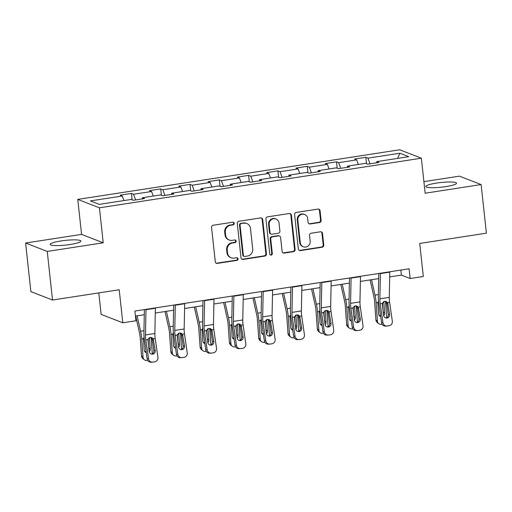 <?xml version="1.0" encoding="UTF-8"?>
<svg xmlns="http://www.w3.org/2000/svg" width="512" height="512" viewBox="0 0 512 512"><rect width="100%" height="100%" fill="white"/><g stroke="black" fill="none" stroke-linecap="round" stroke-linejoin="round"><path stroke-width="0.77" d="M234.214 223.354A1.357 1.286 111.2 0 0 232.781 222.214L213.19 225.235A1.939 1.843 111.2 0 0 211.552 227.424L215.283 261.773A1.939 1.843 111.2 0 0 217.338 263.398L236.922 260.378A1.357 1.286 111.2 0 0 237.274 257.779A1.357 1.286 111.2 0 0 236.634 257.709L234.099 258.099A6.214 5.894 111.2 0 1 231.187 257.786A6.214 5.894 111.2 0 1 227.533 252.902L227.226 250.042A6.214 5.894 111.2 0 1 232.461 243.021L234.995 242.63A1.357 1.286 111.2 0 0 235.341 240.032A1.357 1.286 111.2 0 0 234.707 239.962L232.173 240.352A6.214 5.894 111.2 0 1 229.254 240.038A6.214 5.894 111.2 0 1 225.606 235.155L225.299 232.294A6.214 5.894 111.2 0 1 230.534 225.28L233.069 224.89A1.357 1.286 111.2 0 0 234.214 223.354M229.254 240.038L228.672 239.814A6.214 5.894 111.2 0 1 225.024 234.925L224.71 232.064A6.214 5.894 111.2 0 1 229.946 225.05L232.48 224.659A1.357 1.286 111.2 0 0 233.107 222.208M216.141 263.162A1.939 1.843 111.2 0 0 216.749 263.168L236.339 260.154A1.357 1.286 111.2 0 0 236.966 257.702M231.187 257.786L230.598 257.555A6.214 5.894 111.2 0 1 226.95 252.672L226.637 249.811A6.214 5.894 111.2 0 1 231.878 242.797L234.413 242.406A1.357 1.286 111.2 0 0 235.034 239.955M436.621 183.072A15.43 2.349 -6.2 0 0 425.837 186.515A15.43 2.349 -6.2 0 0 445.747 186.624A15.43 2.349 -6.2 0 0 456.525 183.181A15.43 2.349 -6.2 0 0 436.621 183.072M60.973 240.96A15.43 2.349 -6.2 0 0 50.195 244.403A15.43 2.349 -6.2 0 0 70.106 244.512A15.43 2.349 -6.2 0 0 80.883 241.069A15.43 2.349 -6.2 0 0 60.973 240.96M319.462 222.534A1.939 1.843 111.2 0 0 321.094 220.346L320.051 210.707A1.939 1.843 111.2 0 0 317.997 209.082L296.243 212.435A1.939 1.843 111.2 0 0 294.605 214.63L298.336 248.973A1.939 1.843 111.2 0 0 300.39 250.598L322.144 247.245A1.939 1.843 111.2 0 0 323.782 245.056L322.515 233.414A1.939 1.843 111.2 0 0 320.467 231.789L311.155 233.222A1.939 1.843 111.2 0 0 309.517 235.418L310.144 241.19A5.197 4.928 111.2 0 1 303.334 246.79A5.197 4.928 111.2 0 1 300.282 242.707L297.824 220.096A5.197 4.928 111.2 0 1 304.64 214.496A5.197 4.928 111.2 0 1 307.686 218.579L308.096 222.349A1.939 1.843 111.2 0 0 310.15 223.968L319.462 222.534L318.874 222.31A1.939 1.843 111.2 0 0 320.512 220.115L319.462 210.477A1.939 1.843 111.2 0 0 318.605 209.094M47.251 251.43L103.219 242.803L81.568 234.387L25.6 243.014L47.251 251.43L52.531 300.032L119.206 289.754L122.797 322.803L135.949 320.781L134.893 311.059L409.107 268.8L410.163 278.522L423.315 276.493L419.725 243.443L486.4 233.171L481.12 184.57L459.469 176.154L423.891 181.638M103.219 242.803L99.424 207.814L421.35 158.202L425.152 193.197L481.12 184.57M262.714 219.546A1.939 1.843 111.2 0 0 260.659 217.92L238.906 221.274A1.939 1.843 111.2 0 0 237.274 223.462L241.005 257.811A1.939 1.843 111.2 0 0 243.053 259.437L264.806 256.083A1.939 1.843 111.2 0 0 266.445 253.888L262.714 219.546L262.131 219.315A1.939 1.843 111.2 0 0 261.267 217.926M267.578 216.851L289.331 213.498A1.939 1.843 111.2 0 1 291.379 215.123L295.11 249.472A1.939 1.843 111.2 0 1 293.478 251.667L284.166 253.101A1.939 1.843 111.2 0 1 282.118 251.475L280.602 237.542A1.939 1.843 111.2 0 0 278.554 235.923L272.378 236.87A1.939 1.843 111.2 0 0 270.739 239.066L272.314 253.568A1.357 1.286 111.2 0 1 270.528 255.034A1.357 1.286 111.2 0 1 269.734 253.965L265.939 219.046A1.939 1.843 111.2 0 1 267.578 216.851M52.531 300.032L30.88 291.616L25.6 243.014M99.424 207.814L77.766 199.398L399.699 149.786L421.35 158.202M366.502 163.699L365.811 157.312L354.541 159.046L356.678 159.878L338.65 162.656L336.512 161.824L325.242 163.565L327.379 164.397L309.344 167.174L307.213 166.342L295.942 168.077L298.08 168.909L280.045 171.686L277.914 170.861L266.643 172.595L268.774 173.427L250.746 176.205L248.608 175.373L237.344 177.107L239.475 177.939L221.446 180.717L219.309 179.891L208.038 181.626L210.176 182.458L192.147 185.235L190.01 184.403L178.739 186.138L180.877 186.97L162.848 189.747L160.71 188.922L149.44 190.656L151.578 191.488L133.542 194.266L131.411 193.434L120.141 195.168L122.278 196L90.349 200.922L99.238 204.378L131.168 199.456L133.306 200.288L144.576 198.554L142.438 197.722L142.176 198.918M365.811 157.312L367.949 158.144L399.878 153.222L408.774 156.678L376.845 161.6L378.976 162.426L367.706 164.166L365.574 163.334L347.539 166.112L349.677 166.944L338.406 168.678L336.275 167.853L318.24 170.63L320.378 171.462L309.107 173.197L306.97 172.365L288.941 175.142L291.078 175.974L279.808 177.709L277.67 176.883L259.642 179.661L261.779 180.493L250.509 182.227L248.371 181.395L230.342 184.173L232.474 185.005L221.21 186.739L219.072 185.914L201.043 188.691L203.174 189.523L191.904 191.258L189.773 190.426L171.738 193.203L173.875 194.035L162.605 195.77L160.474 194.944L142.438 197.722M358.355 164.448L356.678 159.878M340.723 168.326L338.65 162.656M347.539 166.112L347.283 167.315M329.056 168.96L327.379 164.397M311.424 172.838L309.344 167.174M318.24 170.63L317.978 171.827M299.75 173.478L298.08 168.909M282.125 177.357L280.045 171.686M288.941 175.142L288.678 176.346M270.451 177.99L268.774 173.427M252.826 181.869L250.746 176.205M259.642 179.661L259.379 180.858M241.152 182.509L239.475 177.939M223.526 186.387L221.446 180.717M230.342 184.173L230.08 185.376M211.853 187.027L210.176 182.458M194.221 190.899L192.147 185.235M201.043 188.691L200.781 189.888M182.554 191.539L180.877 186.97M164.922 195.418L162.848 189.747M171.738 193.203L171.482 194.406M153.254 196.058L151.578 191.488M135.622 199.93L133.542 194.266M123.949 200.57L122.278 196M98.81 292.896L101.146 314.387L122.797 322.803M81.568 234.387L77.766 199.398M389.683 276.909L401.389 275.11L410.163 278.522M135.437 316.09L144.288 314.726M155.283 313.037L173.587 310.214M184.582 308.518L202.886 305.696M213.882 304.006L232.186 301.184M243.187 299.488L261.485 296.666M272.486 294.97L290.784 292.154M301.786 290.458L320.083 287.635M331.085 285.939L349.389 283.123M360.384 281.427L378.688 278.605M397.6 158.4L399.878 153.222M370.022 163.808L367.949 158.144M376.845 161.6L376.582 162.797M400.838 270.074L401.389 275.11M132.102 199.821L131.411 193.434M161.402 195.302L160.71 188.922M190.701 190.79L190.01 184.403M220.006 186.272L219.309 179.891M249.306 181.76L248.608 175.373M278.605 177.242L277.914 170.861M307.904 172.73L307.213 166.342M337.203 168.211L336.512 161.824M241.862 259.194A1.939 1.843 111.2 0 0 242.47 259.206L264.224 255.853A1.939 1.843 111.2 0 0 265.862 253.664L262.131 219.315M241.229 223.629A1.357 1.286 111.2 0 0 240.083 225.165L243.354 255.315A1.357 1.286 111.2 0 0 244.794 256.448L247.462 256.038A6.214 5.894 111.2 0 0 252.704 249.024L250.464 228.416A6.214 5.894 111.2 0 0 246.816 223.533A6.214 5.894 111.2 0 0 243.898 223.219L240.64 223.405A1.357 1.286 111.2 0 0 239.494 224.934L240.083 225.165M244.154 256.384L243.571 256.154A1.357 1.286 111.2 0 1 242.771 255.085L239.494 224.934M246.816 223.533L246.227 223.302A6.214 5.894 111.2 0 0 243.315 222.989L243.898 223.219M240.64 223.405L243.315 222.989M282.976 252.864A1.939 1.843 111.2 0 0 283.584 252.87L292.89 251.437A1.939 1.843 111.2 0 0 294.528 249.242L290.797 214.899A1.939 1.843 111.2 0 0 289.939 213.51M279.462 236.019L278.874 235.789A1.939 1.843 111.2 0 0 277.965 235.693L271.789 236.646A1.939 1.843 111.2 0 0 270.15 238.835L271.731 253.338L272.314 253.568M270.253 254.88A1.357 1.286 111.2 0 0 271.731 253.338M279.034 223.091A5.197 4.928 111.2 0 0 275.981 219.008A5.197 4.928 111.2 0 0 269.171 224.608L270.035 232.576A1.939 1.843 111.2 0 0 272.083 234.202L278.259 233.248A1.939 1.843 111.2 0 0 279.898 231.059L279.034 223.091M275.981 219.008L275.398 218.784A5.197 4.928 111.2 0 0 268.582 224.384L269.171 224.608M271.174 234.106L270.586 233.875A1.939 1.843 111.2 0 1 269.446 232.352L268.582 224.384M308.954 223.731A1.939 1.843 111.2 0 0 309.562 223.744L318.874 222.31M304.64 214.496L304.051 214.266A5.197 4.928 111.2 0 0 297.242 219.872L297.824 220.096M303.334 246.79L302.746 246.566A5.197 4.928 111.2 0 1 299.699 242.483L297.242 219.872M299.194 250.362A1.939 1.843 111.2 0 0 299.802 250.374L321.562 247.021A1.939 1.843 111.2 0 0 323.194 244.826L321.933 233.184A1.939 1.843 111.2 0 0 321.075 231.802M135.706 316.051L139.443 332.614A9.894 2.752 81.2 0 1 140.205 337.722L141.517 356.064L143.034 357.235A3.955 3.648 127.7 0 0 147.066 360.454L147.693 360.358M137.114 315.834L140.582 331.232A14.842 4.128 81.2 0 1 141.722 338.893L143.034 357.235M151.11 337.466L152.288 353.85M146.259 352.646A3.168 2.918 -52.3 0 1 144.237 350.138L143.45 339.213L144.077 336.979M149.37 337.715L149.459 338.285L148.826 338.138M148.736 348.192A3.168 2.918 127.7 0 0 148.73 348.038L150.246 349.21L149.459 338.285M150.246 349.21A3.168 2.918 -52.3 0 1 149.267 351.776M144.371 359.789L142.854 358.618A3.955 3.648 -52.3 0 1 141.517 356.064M144.653 351.45A3.168 2.918 127.7 0 0 146.093 351.514M148.083 339.014L148.73 348.038M155.386 307.898A6.925 1.926 81.2 0 1 155.379 308.256L154.861 333.51A9.894 2.752 -98.8 0 0 155.2 338.451L157.926 357.344A3.955 3.802 88.1 0 1 154.739 361.837L152.858 362.125A3.955 3.802 88.1 0 1 148.538 358.79L145.805 339.904L147.827 339.59L150.298 337.478L152.102 337.786L153.178 338.765L155.219 350.56A3.168 3.04 -91.9 0 1 152.32 354.189A3.168 3.04 -91.9 0 1 149.21 351.488L147.827 339.59M144.39 309.594L143.917 332.531A14.842 4.128 -98.8 0 0 144.422 339.949L147.155 358.835L148.538 358.79M145.997 309.344A6.925 1.926 81.2 0 1 145.99 309.702L145.472 334.957A9.894 2.752 -98.8 0 0 145.805 339.904M151.622 354.125A3.168 3.04 88.1 0 0 153.837 350.605L152.211 339.354L151.309 337.51M152.422 362.17L151.04 362.214A3.955 3.802 -91.9 0 1 147.155 358.835M165.011 311.533L168.742 328.096A9.894 2.752 81.2 0 1 169.504 333.21L170.816 351.546L172.333 352.723A3.955 3.648 127.7 0 0 176.365 355.942L176.998 355.846M166.413 311.322L169.882 326.72A14.842 4.128 81.2 0 1 171.021 334.381L172.333 352.723M180.41 332.947L181.587 349.331M175.558 348.134A3.168 2.918 -52.3 0 1 173.536 345.619L172.749 334.694L173.382 332.467M178.669 333.203L178.758 333.766L178.125 333.619M178.035 343.68A3.168 2.918 127.7 0 0 178.029 343.52L179.546 344.691L178.758 333.766M179.546 344.691A3.168 2.918 -52.3 0 1 178.566 347.264M173.67 355.27L172.154 354.099A3.955 3.648 -52.3 0 1 170.816 351.546M173.952 346.938A3.168 2.918 127.7 0 0 175.392 346.995M177.382 334.502L178.029 343.52M194.31 307.021L198.048 323.584A9.894 2.752 81.2 0 1 198.803 328.691L200.115 347.034L201.632 348.205A3.955 3.648 127.7 0 0 205.664 351.424L206.298 351.328M195.712 306.803L199.187 322.202A14.842 4.128 81.2 0 1 200.32 329.862L201.632 348.205M209.715 328.435L210.886 344.819M204.858 343.616A3.168 2.918 -52.3 0 1 202.835 341.107L202.054 330.176L202.682 327.949M207.968 328.685L208.064 329.254L207.424 329.107M207.334 339.162A3.168 2.918 127.7 0 0 207.328 339.002L208.845 340.179L208.064 329.254M208.845 340.179A3.168 2.918 -52.3 0 1 207.866 342.746M202.97 350.758L201.453 349.581A3.955 3.648 -52.3 0 1 200.115 347.034M203.251 342.419A3.168 2.918 127.7 0 0 204.691 342.483M206.682 329.984L207.328 339.002M184.685 303.386A6.925 1.926 81.2 0 1 184.685 303.744L184.16 328.992A9.894 2.752 -98.8 0 0 184.499 333.939L187.226 352.832A3.955 3.802 88.1 0 1 184.038 357.325L182.157 357.613A3.955 3.802 88.1 0 1 177.837 354.278L175.11 335.386L177.133 335.072L179.597 332.96L181.402 333.267L182.477 334.253L184.518 346.042A3.168 3.04 -91.9 0 1 181.619 349.67A3.168 3.04 -91.9 0 1 178.509 346.97L177.133 335.072M173.69 305.075L173.222 328.013A14.842 4.128 -98.8 0 0 173.722 335.43L176.454 354.323L177.837 354.278M175.296 304.832A6.925 1.926 81.2 0 1 175.29 305.19L174.771 330.438A9.894 2.752 -98.8 0 0 175.11 335.386M180.922 349.613A3.168 3.04 88.1 0 0 183.136 346.086L181.51 334.835L180.614 332.992M181.722 357.651L180.339 357.696A3.955 3.802 -91.9 0 1 176.454 354.323M213.984 298.867A6.925 1.926 81.2 0 1 213.984 299.226L213.466 324.48A9.894 2.752 -98.8 0 0 213.798 329.421L216.531 348.314A3.955 3.802 88.1 0 1 213.338 352.806L211.462 353.094A3.955 3.802 88.1 0 1 207.136 349.76L204.41 330.867L206.432 330.56L208.902 328.448L210.701 328.755L211.776 329.734L213.818 341.53A3.168 3.04 -91.9 0 1 210.918 345.158A3.168 3.04 -91.9 0 1 207.808 342.458L206.432 330.56M202.989 300.563L202.522 323.501A14.842 4.128 -98.8 0 0 203.021 330.918L205.754 349.805L207.136 349.76M204.595 300.314A6.925 1.926 81.2 0 1 204.589 300.672L204.07 325.926A9.894 2.752 -98.8 0 0 204.41 330.867M210.221 345.094A3.168 3.04 88.1 0 0 212.435 341.574L210.81 330.323L209.914 328.474M211.021 353.139L209.638 353.184A3.955 3.802 -91.9 0 1 205.754 349.805M223.61 302.502L227.347 319.066A9.894 2.752 81.2 0 1 228.102 324.179L229.414 342.515L230.931 343.693A3.955 3.648 127.7 0 0 234.963 346.912L235.597 346.816M225.011 302.291L228.486 317.69A14.842 4.128 81.2 0 1 229.619 325.35L230.931 343.693M239.014 323.917L240.186 340.301M234.157 339.104A3.168 2.918 -52.3 0 1 232.134 336.589L231.354 325.664L231.981 323.43M237.267 324.173L237.363 324.736L236.723 324.589M236.634 334.65A3.168 2.918 127.7 0 0 236.627 334.49L238.144 335.661L237.363 324.736M238.144 335.661A3.168 2.918 -52.3 0 1 237.165 338.234M232.269 346.24L230.752 345.069A3.955 3.648 -52.3 0 1 229.414 342.515M232.55 337.907A3.168 2.918 127.7 0 0 233.997 337.965M235.981 325.472L236.627 334.49M252.909 297.99L256.646 314.554A9.894 2.752 81.2 0 1 257.402 319.661L258.72 338.003L260.237 339.174A3.955 3.648 127.7 0 0 264.262 342.394L264.896 342.298M254.31 297.773L257.786 313.171A14.842 4.128 81.2 0 1 258.918 320.832L260.237 339.174M268.314 319.405L269.485 335.789M263.456 334.586A3.168 2.918 -52.3 0 1 261.434 332.077L260.653 321.146L261.28 318.918M266.566 319.654L266.662 320.224L266.022 320.077M265.933 330.131A3.168 2.918 127.7 0 0 265.926 329.971L267.443 331.149L266.662 320.224M267.443 331.149A3.168 2.918 -52.3 0 1 266.464 333.715M261.568 341.728L260.051 340.55A3.955 3.648 -52.3 0 1 258.72 338.003M261.85 333.389A3.168 2.918 127.7 0 0 263.296 333.453M265.28 320.954L265.926 329.971M282.208 293.472L285.946 310.035A9.894 2.752 81.2 0 1 286.701 315.149L288.019 333.485L289.536 334.662A3.955 3.648 127.7 0 0 293.562 337.882L294.195 337.786M283.61 293.261L287.085 308.659A14.842 4.128 81.2 0 1 288.218 316.32L289.536 334.662M297.613 314.886L298.784 331.27M292.762 330.074A3.168 2.918 -52.3 0 1 290.733 327.558L289.952 316.634L290.579 314.4M295.866 315.142L295.962 315.706L295.322 315.558M295.232 325.619A3.168 2.918 127.7 0 0 295.226 325.459L296.742 326.63L295.962 315.706M296.742 326.63A3.168 2.918 -52.3 0 1 295.77 329.203M290.874 337.21L289.35 336.038A3.955 3.648 -52.3 0 1 288.019 333.485M291.155 328.877A3.168 2.918 127.7 0 0 292.595 328.934M294.579 316.442L295.226 325.459M243.283 294.355A6.925 1.926 81.2 0 1 243.283 294.714L242.765 319.962A9.894 2.752 -98.8 0 0 243.098 324.909L245.83 343.795A3.955 3.802 88.1 0 1 242.637 348.294L240.762 348.582A3.955 3.802 88.1 0 1 236.435 345.248L233.709 326.355L235.731 326.042L238.202 323.93L240.006 324.237L241.075 325.222L243.123 337.011A3.168 3.04 -91.9 0 1 240.218 340.64A3.168 3.04 -91.9 0 1 237.107 337.939L235.731 326.042M232.288 296.045L231.821 318.982A14.842 4.128 -98.8 0 0 232.32 326.4L235.053 345.293L236.435 345.248M233.894 295.802A6.925 1.926 81.2 0 1 233.894 296.16L233.37 321.408A9.894 2.752 -98.8 0 0 233.709 326.355M239.52 340.582A3.168 3.04 88.1 0 0 241.734 337.056L240.109 325.805L239.213 323.962M240.326 348.621L238.938 348.666A3.955 3.802 -91.9 0 1 235.053 345.293M272.589 289.837A6.925 1.926 81.2 0 1 272.582 290.195L272.064 315.45A9.894 2.752 -98.8 0 0 272.397 320.39L275.13 339.283A3.955 3.802 88.1 0 1 271.936 343.776L270.061 344.064A3.955 3.802 88.1 0 1 265.741 340.73L263.008 321.837L265.03 321.53L267.501 319.418L269.306 319.725L270.374 320.704L272.422 332.499A3.168 3.04 -91.9 0 1 269.517 336.122A3.168 3.04 -91.9 0 1 266.413 333.421L265.03 321.53M261.594 291.533L261.12 314.47A14.842 4.128 -98.8 0 0 261.626 321.888L264.352 340.774L265.741 340.73M263.194 291.283A6.925 1.926 81.2 0 1 263.194 291.642L262.675 316.896A9.894 2.752 -98.8 0 0 263.008 321.837M268.826 336.064A3.168 3.04 88.1 0 0 271.034 332.544L269.408 321.293L268.512 319.443M269.626 344.109L268.237 344.154A3.955 3.802 -91.9 0 1 264.352 340.774M301.888 285.325A6.925 1.926 81.2 0 1 301.882 285.683L301.363 310.931A9.894 2.752 -98.8 0 0 301.702 315.878L304.429 334.765A3.955 3.802 88.1 0 1 301.242 339.264L299.36 339.552A3.955 3.802 88.1 0 1 295.04 336.218L292.307 317.325L294.33 317.011L296.8 314.899L298.605 315.206L299.674 316.192L301.722 327.981A3.168 3.04 -91.9 0 1 298.816 331.61A3.168 3.04 -91.9 0 1 295.712 328.909L294.33 317.011M290.893 287.014L290.419 309.952A14.842 4.128 -98.8 0 0 290.925 317.37L293.651 336.262L295.04 336.218M292.493 286.771A6.925 1.926 81.2 0 1 292.493 287.13L291.974 312.378A9.894 2.752 -98.8 0 0 292.307 317.325M298.125 331.546A3.168 3.04 88.1 0 0 300.333 328.026L298.707 316.774L297.811 314.931M298.925 339.59L297.536 339.635A3.955 3.802 -91.9 0 1 293.651 336.262M331.187 280.806A6.925 1.926 81.2 0 1 331.181 281.165L330.662 306.419A9.894 2.752 -98.8 0 0 331.002 311.36L333.728 330.253A3.955 3.802 88.1 0 1 330.541 334.746L328.659 335.034A3.955 3.802 88.1 0 1 324.339 331.699L321.606 312.806L323.629 312.499L326.099 310.387L327.904 310.694L328.979 311.674L331.021 323.469A3.168 3.04 -91.9 0 1 328.122 327.091A3.168 3.04 -91.9 0 1 325.011 324.39L323.629 312.499M320.192 282.502L319.718 305.44A14.842 4.128 -98.8 0 0 320.224 312.851L322.95 331.744L324.339 331.699M321.798 282.253A6.925 1.926 81.2 0 1 321.792 282.611L321.274 307.866A9.894 2.752 -98.8 0 0 321.606 312.806M327.424 327.034A3.168 3.04 88.1 0 0 329.638 323.514L328.006 312.256L327.11 310.413M328.224 335.078L326.842 335.123A3.955 3.802 -91.9 0 1 322.95 331.744M360.486 276.294A6.925 1.926 81.2 0 1 360.486 276.653L359.962 301.901A9.894 2.752 -98.8 0 0 360.301 306.848L363.027 325.734A3.955 3.802 88.1 0 1 359.84 330.234L357.958 330.522A3.955 3.802 88.1 0 1 353.638 327.187L350.906 308.294L352.934 307.981L355.398 305.869L357.203 306.176L358.278 307.162L360.32 318.95A3.168 3.04 -91.9 0 1 357.421 322.579A3.168 3.04 -91.9 0 1 354.31 319.878L352.934 307.981M349.491 277.984L349.018 300.922A14.842 4.128 -98.8 0 0 349.523 308.339L352.256 327.232L353.638 327.187M351.098 277.741A6.925 1.926 81.2 0 1 351.091 278.099L350.573 303.347A9.894 2.752 -98.8 0 0 350.906 308.294M356.723 322.515A3.168 3.04 88.1 0 0 358.938 318.995L357.312 307.744L356.416 305.901M357.523 330.56L356.141 330.605A3.955 3.802 -91.9 0 1 352.256 327.232M311.507 288.96L315.245 305.523A9.894 2.752 81.2 0 1 316.006 310.63L317.318 328.973L318.835 330.144A3.955 3.648 127.7 0 0 322.861 333.363L323.494 333.267M312.915 288.742L316.384 304.141A14.842 4.128 81.2 0 1 317.523 311.802L318.835 330.144M326.912 310.374L328.09 326.758M322.061 325.555A3.168 2.918 -52.3 0 1 320.038 323.04L319.251 312.115L319.878 309.888M325.171 310.624L325.261 311.194L324.621 311.046M324.538 321.101A3.168 2.918 127.7 0 0 324.531 320.941L326.048 322.118L325.261 311.194M326.048 322.118A3.168 2.918 -52.3 0 1 325.069 324.685M320.173 332.698L318.656 331.52A3.955 3.648 -52.3 0 1 317.318 328.973M320.454 324.358A3.168 2.918 127.7 0 0 321.894 324.416M323.885 311.923L324.531 320.941M340.813 284.442L344.544 301.005A9.894 2.752 81.2 0 1 345.306 306.118L346.618 324.454L348.134 325.632A3.955 3.648 127.7 0 0 352.166 328.851L352.8 328.755M342.214 284.23L345.683 299.629A14.842 4.128 81.2 0 1 346.822 307.29L348.134 325.632M356.211 305.856L357.389 322.24M351.36 321.043A3.168 2.918 -52.3 0 1 349.338 318.528L348.55 307.603L349.178 305.37M354.47 306.112L354.56 306.675L353.926 306.528M353.837 316.589A3.168 2.918 127.7 0 0 353.83 316.429L355.347 317.6L354.56 306.675M355.347 317.6A3.168 2.918 -52.3 0 1 354.368 320.173M349.472 328.179L347.955 327.008A3.955 3.648 -52.3 0 1 346.618 324.454M349.754 319.846A3.168 2.918 127.7 0 0 351.194 319.904M353.184 307.411L353.83 316.429M370.112 279.93L373.85 296.493A9.894 2.752 81.2 0 1 374.605 301.6L375.917 319.942L377.434 321.114A3.955 3.648 127.7 0 0 381.466 324.333L382.099 324.237M371.514 279.712L374.989 295.11A14.842 4.128 81.2 0 1 376.122 302.771L377.434 321.114M385.51 301.344L386.688 317.728M380.659 316.525A3.168 2.918 -52.3 0 1 378.637 314.01L377.856 303.085L378.483 300.858M383.77 301.594L383.866 302.163L383.226 302.016M383.136 312.07A3.168 2.918 127.7 0 0 383.13 311.91L384.646 313.088L383.866 302.163M384.646 313.088A3.168 2.918 -52.3 0 1 383.667 315.654M378.771 323.667L377.254 322.49A3.955 3.648 -52.3 0 1 375.917 319.942M379.053 315.328A3.168 2.918 127.7 0 0 380.493 315.386M382.483 302.893L383.13 311.91M389.786 271.776A6.925 1.926 81.2 0 1 389.786 272.134L389.267 297.389A9.894 2.752 -98.8 0 0 389.6 302.33L392.333 321.222A3.955 3.802 88.1 0 1 389.139 325.715L387.264 326.003A3.955 3.802 88.1 0 1 382.938 322.669L380.211 303.776L382.234 303.469L384.704 301.357L386.502 301.664L387.578 302.643L389.619 314.438A3.168 3.04 -91.9 0 1 386.72 318.061A3.168 3.04 -91.9 0 1 383.61 315.36L382.234 303.469M378.79 273.472L378.323 296.41A14.842 4.128 -98.8 0 0 378.822 303.821L381.555 322.714L382.938 322.669M380.397 273.222A6.925 1.926 81.2 0 1 380.39 273.581L379.872 298.835A9.894 2.752 -98.8 0 0 380.211 303.776M386.022 318.003A3.168 3.04 88.1 0 0 388.237 314.483L386.611 303.226L385.715 301.382M386.822 326.048L385.44 326.093A3.955 3.802 -91.9 0 1 381.555 322.714M229.946 225.05L230.534 225.28M224.71 232.064L225.299 232.294M225.024 234.925L225.606 235.155M234.413 242.406L234.995 242.63M231.878 242.797L232.461 243.021M226.637 249.811L227.226 250.042M226.95 252.672L227.533 252.902M236.339 260.154L236.922 260.378M216.749 263.168L217.338 263.398M232.48 224.659L233.069 224.89M265.862 253.664L266.445 253.888M264.224 255.853L264.806 256.083M242.47 259.206L243.053 259.437M242.771 255.085L243.354 255.315M290.797 214.899L291.379 215.123M294.528 249.242L295.11 249.472M292.89 251.437L293.478 251.667M283.584 252.87L284.166 253.101M277.965 235.693L278.554 235.923M271.789 236.646L272.378 236.87M270.15 238.835L270.739 239.066M269.446 232.352L270.035 232.576M309.562 223.744L310.15 223.968M299.699 242.483L300.282 242.707M321.933 233.184L322.515 233.414M323.194 244.826L323.782 245.056M321.562 247.021L322.144 247.245M299.802 250.374L300.39 250.598M319.462 210.477L320.051 210.707M320.512 220.115L321.094 220.346M151.046 337.459L149.568 337.683M143.955 330.714L140.582 331.232M143.462 338.63L141.722 338.893M153.178 338.765L155.2 338.451M145.472 334.957L154.861 333.51M145.99 309.702L155.379 308.256M153.837 350.605L155.219 350.56M153.715 340.166L152.211 339.354M180.346 332.941L178.867 333.171M173.254 326.202L169.882 326.72M172.762 334.112L171.021 334.381M209.651 328.429L208.166 328.653M202.554 321.683L199.187 322.202M202.061 329.594L200.32 329.862M182.477 334.253L184.499 333.939M174.771 330.438L184.16 328.992M175.29 305.19L184.685 303.744M183.136 346.086L184.518 346.042M183.021 335.654L181.51 334.835M211.776 329.734L213.798 329.421M204.07 325.926L213.466 324.48M204.589 300.672L213.984 299.226M212.435 341.574L213.818 341.53M212.32 331.136L210.81 330.323M238.95 323.91L237.472 324.141M231.859 317.165L228.486 317.69M231.36 325.082L229.619 325.35M268.25 319.398L266.771 319.622M261.158 312.653L257.786 313.171M260.666 320.563L258.918 320.832M297.549 314.88L296.07 315.11M290.458 308.134L287.085 308.659M289.965 316.051L288.218 316.32M241.075 325.222L243.098 324.909M233.37 321.408L242.765 319.962M233.894 296.16L243.283 294.714M241.734 337.056L243.123 337.011M241.619 326.624L240.109 325.805M270.374 320.704L272.397 320.39M262.675 316.896L272.064 315.45M263.194 291.642L272.582 290.195M271.034 332.544L272.422 332.499M270.918 322.106L269.408 321.293M299.674 316.192L301.702 315.878M291.974 312.378L301.363 310.931M292.493 287.13L301.882 285.683M300.333 328.026L301.722 327.981M300.218 317.594L298.707 316.774M328.979 311.674L331.002 311.36M321.274 307.866L330.662 306.419M321.792 282.611L331.181 281.165M329.638 323.514L331.021 323.469M329.517 313.075L328.006 312.256M358.278 307.162L360.301 306.848M350.573 303.347L359.962 301.901M351.091 278.099L360.486 276.653M358.938 318.995L360.32 318.95M358.822 308.563L357.312 307.744M326.848 310.368L325.37 310.592M319.757 303.622L316.384 304.141M319.264 311.533L317.523 311.802M356.147 305.85L354.669 306.08M349.056 299.104L345.683 299.629M348.563 307.021L346.822 307.29M385.453 301.338L383.968 301.562M378.355 294.592L374.989 295.11M377.862 302.502L376.122 302.771M387.578 302.643L389.6 302.33M379.872 298.835L389.267 297.389M380.39 273.581L389.786 272.134M388.237 314.483L389.619 314.438M388.122 304.045L386.611 303.226"/></g></svg>
